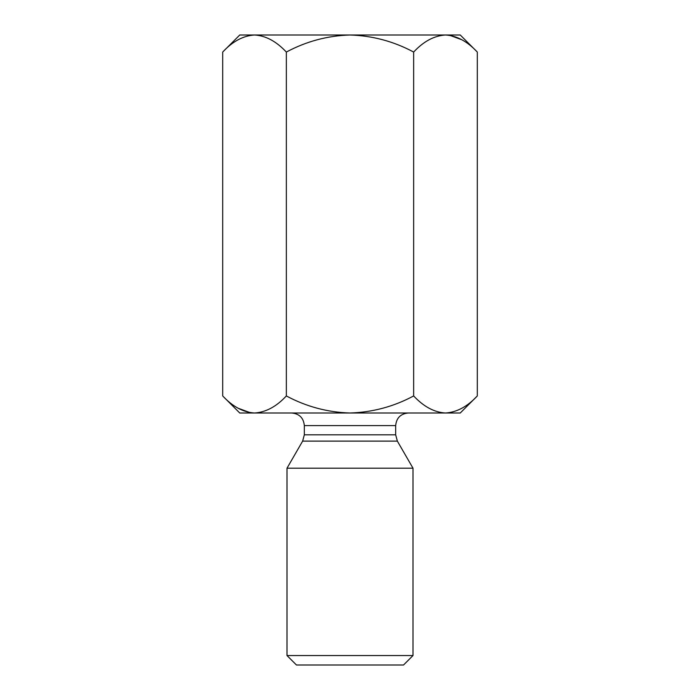 <?xml version="1.0" encoding="UTF-8"?>
<svg xmlns="http://www.w3.org/2000/svg" width="700" height="700" viewBox="0 0 700 700"><rect width="100%" height="100%" fill="white"/><g stroke="black" fill="none" stroke-linecap="round" stroke-linejoin="round"><path stroke-width="1.05" d="M477.304 52.054L460.25 35L445.48 35C456.654 35.648 467.267 41.335 477.304 52.054L477.304 395.946L460.25 413L239.75 413L222.696 395.946L222.696 52.054C232.601 41.396 243.206 35.709 254.52 35L239.75 35L222.696 52.054M413.656 52.054C423.561 41.396 434.166 35.709 445.48 35L254.52 35C265.703 35.648 276.308 41.335 286.344 52.054C306.267 41.379 327.477 35.691 350 35C372.488 35.691 393.706 41.37 413.656 52.054L413.656 395.946C393.706 406.63 372.488 412.309 350 413C327.477 412.309 306.267 406.621 286.344 395.946C276.439 406.604 265.834 412.291 254.52 413C243.346 412.352 232.733 406.665 222.696 395.946M461.869 39.769L449.873 35.35M477.304 395.946C467.399 406.604 456.794 412.291 445.48 413L449.873 412.65M238.131 408.231L250.127 412.65M254.52 35L250.127 35.35M286.344 52.054L286.344 395.946M304.325 434.822L395.675 434.822L397.364 441.123L302.636 441.123L304.325 434.822L304.325 425.6L395.675 425.6C396.419 417.944 400.619 413.744 408.275 413M296.45 665L403.55 665L413 655.55L287 655.55L296.45 665M302.636 441.123L287 468.204L413 468.204L413 655.55M287 468.204L287 655.55M445.48 413C434.297 412.352 423.692 406.665 413.656 395.946M304.325 425.6C303.581 417.944 299.381 413.744 291.725 413M395.675 425.6L395.675 434.822M397.364 441.123L413 468.204"/></g></svg>
